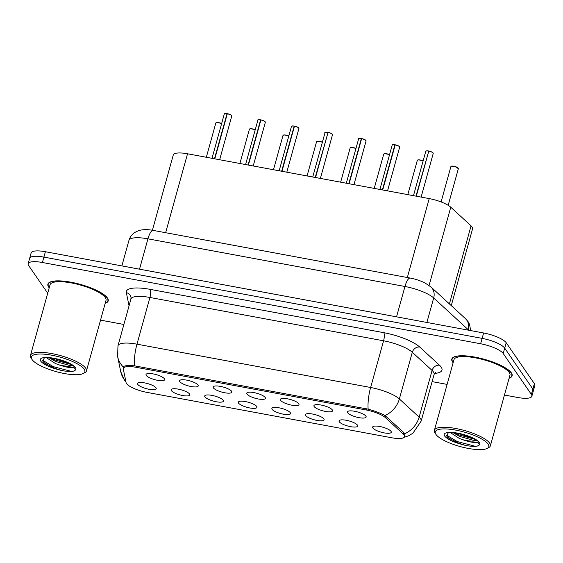 <?xml version="1.0" encoding="UTF-8"?>
<svg xmlns="http://www.w3.org/2000/svg" width="563" height="563" viewBox="0 0 563 563"><rect width="100%" height="100%" fill="white"/><g stroke="black" fill="none" stroke-linecap="round" stroke-linejoin="round"><path stroke-width="0.84" d="M314.147 406.549A9.684 2.618 15.5 0 1 314.161 405.261A9.684 2.618 15.5 0 1 323.275 405.536A9.684 2.618 15.5 0 1 332.332 409.927A9.684 2.618 15.5 0 1 332.55 410.364A9.684 2.618 15.5 0 1 324.788 411.307A9.684 2.618 15.5 0 1 314.147 406.549M280.571 400.328A9.684 2.618 15.5 0 1 280.585 399.033A9.684 2.618 15.5 0 1 289.692 399.308A9.684 2.618 15.5 0 1 298.756 403.699A9.684 2.618 15.5 0 1 298.974 404.135A9.684 2.618 15.5 0 1 291.205 405.079A9.684 2.618 15.5 0 1 280.571 400.328M246.988 394.1A9.684 2.618 15.5 0 1 247.009 392.812A9.684 2.618 15.5 0 1 256.116 393.08A9.684 2.618 15.5 0 1 265.173 397.471A9.684 2.618 15.5 0 1 265.398 397.907A9.684 2.618 15.5 0 1 257.629 398.85A9.684 2.618 15.5 0 1 246.988 394.1M213.412 387.872A9.684 2.618 15.5 0 1 213.426 386.584A9.684 2.618 15.5 0 1 222.533 386.858A9.684 2.618 15.5 0 1 231.597 391.243A9.684 2.618 15.5 0 1 231.815 391.679A9.684 2.618 15.5 0 1 224.046 392.629A9.684 2.618 15.5 0 1 213.412 387.872M179.829 381.644A9.684 2.618 15.5 0 1 179.85 380.356A9.684 2.618 15.5 0 1 188.957 380.63A9.684 2.618 15.5 0 1 198.014 385.015A9.684 2.618 15.5 0 1 198.239 385.458A9.684 2.618 15.5 0 1 190.47 386.401A9.684 2.618 15.5 0 1 179.829 381.644M146.253 375.422A9.684 2.618 15.5 0 1 146.267 374.128A9.684 2.618 15.5 0 1 155.374 374.402A9.684 2.618 15.5 0 1 164.438 378.793A9.684 2.618 15.5 0 1 164.656 379.23A9.684 2.618 15.5 0 1 156.894 380.173A9.684 2.618 15.5 0 1 146.253 375.422M347.73 412.778A9.684 2.618 15.5 0 1 347.744 411.49A9.684 2.618 15.5 0 1 356.851 411.764A9.684 2.618 15.5 0 1 365.915 416.148A9.684 2.618 15.5 0 1 366.133 416.592A9.684 2.618 15.5 0 1 358.364 417.535A9.684 2.618 15.5 0 1 347.73 412.778M339.271 421.771A9.684 2.618 15.5 0 1 339.285 420.484A9.684 2.618 15.5 0 1 348.398 420.758A9.684 2.618 15.5 0 1 357.456 425.142A9.684 2.618 15.5 0 1 357.674 425.579A9.684 2.618 15.5 0 1 349.912 426.529A9.684 2.618 15.5 0 1 339.271 421.771M305.695 415.543A9.684 2.618 15.5 0 1 305.709 414.255A9.684 2.618 15.5 0 1 314.816 414.53A9.684 2.618 15.5 0 1 323.88 418.914A9.684 2.618 15.5 0 1 324.098 419.358A9.684 2.618 15.5 0 1 316.329 420.301A9.684 2.618 15.5 0 1 305.695 415.543M272.112 409.322A9.684 2.618 15.5 0 1 272.133 408.027A9.684 2.618 15.5 0 1 281.24 408.302A9.684 2.618 15.5 0 1 290.297 412.693A9.684 2.618 15.5 0 1 290.522 413.129A9.684 2.618 15.5 0 1 282.753 414.072A9.684 2.618 15.5 0 1 272.112 409.322M238.536 403.094A9.684 2.618 15.5 0 1 238.55 401.806A9.684 2.618 15.5 0 1 247.657 402.073A9.684 2.618 15.5 0 1 256.721 406.465A9.684 2.618 15.5 0 1 256.939 406.901A9.684 2.618 15.5 0 1 249.17 407.844A9.684 2.618 15.5 0 1 238.536 403.094M204.953 396.866A9.684 2.618 15.5 0 1 204.974 395.578A9.684 2.618 15.5 0 1 214.081 395.852A9.684 2.618 15.5 0 1 223.138 400.237A9.684 2.618 15.5 0 1 223.363 400.673A9.684 2.618 15.5 0 1 215.594 401.623A9.684 2.618 15.5 0 1 204.953 396.866M171.377 390.638A9.684 2.618 15.5 0 1 171.391 389.35A9.684 2.618 15.5 0 1 180.498 389.624A9.684 2.618 15.5 0 1 189.562 394.009A9.684 2.618 15.5 0 1 189.78 394.452A9.684 2.618 15.5 0 1 182.018 395.395A9.684 2.618 15.5 0 1 171.377 390.638M137.794 384.409A9.684 2.618 15.5 0 1 137.815 383.121A9.684 2.618 15.5 0 1 146.922 383.396A9.684 2.618 15.5 0 1 155.979 387.787A9.684 2.618 15.5 0 1 156.204 388.224A9.684 2.618 15.5 0 1 148.435 389.167A9.684 2.618 15.5 0 1 137.794 384.409M372.854 428A9.684 2.618 15.5 0 1 372.868 426.712A9.684 2.618 15.5 0 1 381.974 426.979A9.684 2.618 15.5 0 1 391.039 431.371A9.684 2.618 15.5 0 1 391.257 431.807A9.684 2.618 15.5 0 1 383.487 432.75A9.684 2.618 15.5 0 1 372.854 428M152.404 230.26L173.27 155.008A19.36 5.236 15.5 0 1 187.528 153.783L429.224 198.598A19.36 5.236 15.5 0 1 450.766 207.205L471.055 225.84A19.36 5.236 15.5 0 1 472.097 227.002A19.36 5.236 15.5 0 1 472.568 228.803L451.266 305.618M403.207 434.003A17.425 4.715 15.5 0 1 404.143 435.044A17.425 4.715 15.5 0 1 404.565 436.67A17.425 4.715 15.5 0 1 391.735 437.768L146.866 392.362A17.425 4.715 15.5 0 1 126.098 382.615L123.311 369.082A17.425 4.715 15.5 0 1 123.325 368.413A17.425 4.715 15.5 0 1 136.147 367.315L366.063 409.948A17.425 4.715 15.5 0 1 385.451 417.697L403.207 434.003L403.643 432.426M509.107 378.237A31.303 8.473 -164.5 0 0 512.126 375.795A31.303 8.473 -164.5 0 0 511.366 372.882A31.303 8.473 -164.5 0 0 479.507 358.068A31.303 8.473 -164.5 0 0 451.808 359.067A31.303 8.473 -164.5 0 0 452.568 361.981A31.303 8.473 -164.5 0 0 453.138 362.72M105.19 303.337A31.303 8.473 -164.5 0 0 108.209 300.902A31.303 8.473 -164.5 0 0 107.442 297.989A31.303 8.473 -164.5 0 0 75.59 283.175A31.303 8.473 -164.5 0 0 47.883 284.167A31.303 8.473 -164.5 0 0 48.65 287.081A31.303 8.473 -164.5 0 0 49.22 287.82M123.41 368.111L123.269 366.992C123.923 365.64 127.667 365.253 134.494 365.83L368.146 409.16C375.24 411.152 380.862 413.277 385.015 415.529L403.791 432.567L404.677 433.749L404.987 435.818M504.448 395.029L517.608 397.471A19.36 5.236 -164.5 0 0 531.859 396.246L533.358 390.863A19.36 5.236 -164.5 0 0 532.88 389.061L504.708 348.138A19.36 5.236 -164.5 0 0 482.125 338.37L43.9 257.108A19.36 5.236 -164.5 0 0 29.642 258.333A19.36 5.236 -164.5 0 0 30.12 260.134M134.494 365.83A22.59 6.686 -79.5 0 1 136.978 344.169A25.814 6.988 15.5 0 0 117.97 345.795L117.611 356.513A22.59 21.535 168.4 0 0 123.269 366.992L123.276 366.963M100.531 320.129L123.888 324.464M432.102 381.615L447.121 384.402M531.859 396.246A19.36 5.236 -164.5 0 0 531.388 394.445L503.216 353.522A19.36 5.236 -164.5 0 0 480.633 343.761L42.408 262.499A19.36 5.236 -164.5 0 0 28.15 263.716A19.36 5.236 -164.5 0 0 28.622 265.518L47.714 293.246M506.207 342.747A19.36 5.236 -164.5 0 0 483.617 332.979L45.392 251.724A19.36 5.236 -164.5 0 0 31.141 252.942L29.642 258.333A19.36 5.236 -164.5 0 1 43.9 257.108L482.125 338.37A19.36 5.236 -164.5 0 1 504.708 348.138L532.88 389.061A19.36 5.236 -164.5 0 1 533.358 390.863L534.85 385.472A19.36 5.236 -164.5 0 0 534.378 383.67L506.207 342.747L503.216 353.522M428.837 151.032L432.335 152.284L433.236 153.396A3.871 1.049 -164.5 0 0 433.144 153.037A3.871 1.049 -164.5 0 0 428.788 151.116L428.844 151.039A3.744 1.013 15.5 0 1 433.053 152.897M428.753 151.25L415.966 196.142M428.788 151.116L416.282 196.206M395.254 144.804L398.759 146.056L399.66 147.168A3.871 1.049 -164.5 0 0 399.568 146.809A3.871 1.049 -164.5 0 0 395.205 144.888L395.261 144.811A3.744 1.013 15.5 0 1 399.477 146.669M392.51 144.825A3.744 1.013 15.5 0 1 394.93 144.747L382.383 189.914M395.205 144.888L382.706 189.977M394.888 144.832A3.871 1.049 -164.5 0 0 392.2 145.099C391.581 144.782 392.502 144.663 394.945 144.747L395.17 145.022M361.678 138.575L365.183 139.828L366.077 140.947A3.871 1.049 -164.5 0 0 365.985 140.581A3.871 1.049 -164.5 0 0 361.629 138.66L361.685 138.582A3.744 1.013 15.5 0 1 365.901 140.44M361.312 138.604A3.871 1.049 -164.5 0 0 358.617 138.878C358.005 138.554 358.92 138.442 361.369 138.519L348.807 183.693M361.629 138.66L349.123 183.749M328.095 132.347L331.6 133.6L332.501 134.719A3.871 1.049 -164.5 0 0 332.409 134.36A3.871 1.049 -164.5 0 0 328.046 132.432L328.109 132.354A3.744 1.013 15.5 0 1 332.318 134.212M328.011 132.565L315.231 177.465M328.046 132.432L315.547 177.521M517.298 358.863A32.267 8.734 -164.5 0 0 516.588 357.484A32.267 8.734 -164.5 0 0 515.335 356.013M509.17 378.005A30.979 8.382 -164.5 0 0 511.816 375.711A30.979 8.382 -164.5 0 0 511.056 372.826A30.979 8.382 -164.5 0 0 479.535 358.167A30.979 8.382 -164.5 0 0 452.117 359.152A30.979 8.382 -164.5 0 0 452.87 362.037A30.979 8.382 -164.5 0 0 453.201 362.481M487.143 448.422L488.642 447.655A29.044 7.861 -164.5 0 0 490.359 445.84L509.951 375.197A29.044 7.861 -164.5 0 0 509.241 372.488A29.044 7.861 -164.5 0 0 479.69 358.744A29.044 7.861 -164.5 0 0 453.982 359.673L434.39 430.315A29.044 7.861 -164.5 0 0 434.925 432.757L435.818 434.193A27.749 7.509 -164.5 0 0 435.98 434.439A27.749 7.509 -164.5 0 0 460.4 446.614A27.749 7.509 -164.5 0 0 487.143 448.422A27.749 7.509 -164.5 0 0 488.107 444.108A27.749 7.509 -164.5 0 0 456.093 430.174A27.749 7.509 -164.5 0 0 435.818 434.193M490.359 445.84A29.044 7.861 -164.5 0 0 489.648 443.137A29.044 7.861 -164.5 0 0 460.098 429.393A29.044 7.861 -164.5 0 0 434.39 430.315M477.192 441.103L477.192 441.103C477.347 440.069 472.688 437.894 463.208 434.566C454.904 432.658 449.879 432.145 448.134 433.031L446.642 435.917L448.31 437.986L460.618 444.066L465.038 445.298C470.049 446.318 474.053 446.614 477.051 446.185L478.663 445.403C479.514 444.932 479.296 443.947 478.015 442.441L475.58 442.504C472.624 442.588 468.212 441.617 462.336 439.583L459.134 438.31L450.491 432.673M476.192 440.16L473.011 440.217L459.661 436.409L453.138 432.736M465.038 445.298L457.001 442.518L447.669 437.367M474.989 439.344L459.112 434.918L454.714 432.877M477.051 446.185L474.785 446.149L457.269 441.568L446.431 435.1M472.427 437.944L457.951 433.362M105.253 303.105A30.979 8.382 -164.5 0 0 107.899 300.811A30.979 8.382 -164.5 0 0 107.139 297.933A30.979 8.382 -164.5 0 0 75.618 283.266A30.979 8.382 -164.5 0 0 48.193 284.259A30.979 8.382 -164.5 0 0 48.953 287.137A30.979 8.382 -164.5 0 0 49.284 287.587M83.218 373.529L84.717 372.755A29.044 7.861 -164.5 0 0 86.442 370.94L106.027 300.297A29.044 7.861 -164.5 0 0 105.323 297.595A29.044 7.861 -164.5 0 0 75.766 283.851A29.044 7.861 -164.5 0 0 50.058 284.772L30.472 355.422A29.044 7.861 -164.5 0 0 31.007 357.857L31.894 359.293A27.749 7.509 -164.5 0 0 32.056 359.546A27.749 7.509 -164.5 0 0 56.483 371.714A27.749 7.509 -164.5 0 0 83.218 373.529A27.749 7.509 -164.5 0 0 84.183 369.208A27.749 7.509 -164.5 0 0 52.169 355.281A27.749 7.509 -164.5 0 0 31.894 359.293M86.442 370.94A29.044 7.861 -164.5 0 0 85.731 368.237A29.044 7.861 -164.5 0 0 56.173 354.493A29.044 7.861 -164.5 0 0 30.472 355.422M73.274 366.203L73.274 366.203C73.429 365.169 68.763 362.994 59.284 359.666C50.987 357.758 45.962 357.245 44.217 358.131L42.725 361.024L44.393 363.086L56.694 369.166L61.114 370.398C66.131 371.418 70.136 371.714 73.127 371.291L74.745 370.503C75.597 370.039 75.379 369.054 74.091 367.54L71.656 367.611C68.707 367.688 64.295 366.717 58.418 364.683L55.216 363.409L46.574 357.779M72.268 365.267L69.094 365.317L55.744 361.509L49.213 357.836M61.114 370.398L53.084 367.625L43.745 362.466M71.072 364.444L55.195 360.017L50.797 357.977M73.127 371.291L70.868 371.249L53.344 366.668L42.514 360.207M68.503 363.044L54.034 358.462M294.519 126.126L298.024 127.379L298.925 128.491A3.871 1.049 -164.5 0 0 298.826 128.132A3.871 1.049 -164.5 0 0 294.47 126.211L294.526 126.133A3.744 1.013 15.5 0 1 298.742 127.991M291.768 126.14A3.744 1.013 15.5 0 1 294.196 126.07L281.648 171.236M294.47 126.211L281.964 171.293M294.153 126.147A3.871 1.049 -164.5 0 0 291.458 126.422C290.846 126.105 291.761 125.985 294.21 126.063L294.435 126.344M260.936 119.898L264.441 121.151L265.342 122.262A3.871 1.049 -164.5 0 0 265.25 121.904A3.871 1.049 -164.5 0 0 260.887 119.982L260.95 119.905A3.744 1.013 15.5 0 1 265.159 121.763M258.192 119.919A3.744 1.013 15.5 0 1 260.62 119.842L248.072 165.008M260.887 119.982L248.389 165.072M260.57 119.926A3.871 1.049 -164.5 0 0 257.882 120.193C257.27 119.877 258.185 119.757 260.627 119.842L260.852 120.116M227.361 113.67L230.865 114.922L231.766 116.041A3.871 1.049 -164.5 0 0 231.667 115.675A3.871 1.049 -164.5 0 0 227.311 113.754L227.368 113.677A3.744 1.013 15.5 0 1 231.583 115.535M226.995 113.698A3.871 1.049 -164.5 0 0 224.299 113.965C223.687 113.649 224.602 113.536 227.051 113.613L214.489 158.787M227.311 113.754L214.806 158.843M449.408 303.907L471.055 225.84M366.063 409.948L366.393 408.759M385.451 417.697L385.887 416.127M136.147 367.315L136.478 366.133M429.076 285.427L450.766 207.205M407.338 277.524L429.224 198.598M165.642 232.709L187.528 153.783M150.117 289.354A6.453 1.907 100.5 0 1 149.927 297.468L136.978 344.169L370.63 387.492A25.814 6.988 15.5 0 1 399.357 398.963L419.139 417.134A25.814 6.988 15.5 0 1 420.526 418.682A25.814 6.988 15.5 0 1 421.159 421.089L434.108 374.388A25.814 6.988 -164.5 0 0 433.475 371.988A25.814 6.988 -164.5 0 0 432.088 370.44L412.306 352.269A25.814 6.988 -164.5 0 0 383.579 340.798L149.927 297.468A25.814 6.988 -164.5 0 0 130.919 299.094L130.996 297.306A6.453 6.151 -11.6 0 0 126.337 292.626A32.267 8.734 15.5 0 1 150.117 289.354L383.776 332.677A32.267 8.734 15.5 0 1 419.681 347.019L439.464 365.19A32.267 8.734 15.5 0 1 434.509 373.445M404.677 433.749A22.59 19.219 132.6 0 0 419.139 417.134L432.088 370.44A6.453 5.489 -47.4 0 1 439.464 365.19M383.776 332.677A6.453 1.907 100.5 0 1 383.579 340.798L370.63 387.492A22.59 6.686 100.5 0 0 368.146 409.16M419.681 347.019A6.453 5.489 -47.4 0 0 412.306 352.269L399.357 398.963A22.59 19.219 132.6 0 1 385.015 415.529M125.88 381.552A22.59 21.535 168.4 0 1 120.721 371.594L117.611 356.513M129.054 305.822L126.337 292.626M531.388 394.445L534.378 383.67M480.633 343.761L483.617 332.979M42.408 262.499L45.392 251.724M123.29 367.54L123.564 366.548M468.761 330.228A25.814 6.988 -164.5 0 0 468.17 329.651L433.679 297.968L426.888 322.465M410.244 278.066A12.907 3.821 100.5 0 0 404.952 286.49L147.935 238.832A25.814 6.988 -164.5 0 0 128.927 240.457C129.919 237.093 131.869 234.426 134.782 232.47L138.399 230.703C142.53 229.394 147.471 229.296 153.22 230.408L410.244 278.066C412.426 278.453 418.084 279.586 424.981 282.943L430.984 286.982A12.907 10.979 132.6 0 1 433.679 297.968A25.814 6.988 -164.5 0 0 404.952 286.49L396.542 316.835M430.984 286.982L465.474 318.665A12.907 10.979 132.6 0 1 468.17 329.651L468.05 330.094M153.22 230.408A12.907 3.821 100.5 0 0 147.935 238.832L139.518 269.177M458.268 168.26A3.871 1.049 -164.5 0 0 454.327 166.423A3.871 1.049 -164.5 0 0 450.9 166.549L451.519 166.12L454.96 166.486L458.359 168.618A3.871 1.049 -164.5 0 0 458.268 168.26M451.209 166.268A3.744 1.013 15.5 0 1 454.777 166.444A3.744 1.013 15.5 0 1 458.176 168.112M428.471 151.053A3.871 1.049 -164.5 0 0 425.776 151.327L413.474 195.685M426.085 151.046A3.744 1.013 15.5 0 1 428.513 150.975M423.102 160.976A3.871 1.049 -164.5 0 0 417.324 160.321L418.668 159.829L423.123 160.884A3.744 1.013 15.5 0 0 417.633 160.04M389.519 154.748A3.871 1.049 -164.5 0 0 383.741 154.093L385.085 153.6L389.547 154.656A3.744 1.013 15.5 0 0 384.05 153.819M355.943 148.519A3.871 1.049 -164.5 0 0 350.165 147.865L351.509 147.379L355.964 148.435A3.744 1.013 15.5 0 0 350.475 147.59M322.367 142.291A3.871 1.049 -164.5 0 0 316.582 141.644L317.926 141.151L322.388 142.207M316.892 141.362A3.744 1.013 15.5 0 1 322.388 142.214M358.927 138.597A3.744 1.013 15.5 0 1 361.355 138.519M327.729 132.375A3.871 1.049 -164.5 0 0 325.041 132.65L312.739 177M325.351 132.368A3.744 1.013 15.5 0 1 327.772 132.298C325.344 132.214 324.422 132.333 325.041 132.65M478.663 445.403A18.459 4.997 -164.5 0 0 479.38 442.49A18.459 4.997 -164.5 0 0 457.846 433.179A18.459 4.997 -164.5 0 0 444.707 436.058A18.459 4.997 -164.5 0 0 460.618 444.066M462.336 439.583A14.589 3.948 -164.5 0 0 476.453 440.372M74.745 370.503A18.459 4.997 -164.5 0 0 75.463 367.59A18.459 4.997 -164.5 0 0 53.928 358.279A18.459 4.997 -164.5 0 0 40.782 361.165A18.459 4.997 -164.5 0 0 56.694 369.166M58.418 364.683A14.589 3.948 -164.5 0 0 72.528 365.471M288.784 136.063A3.871 1.049 -164.5 0 0 283.006 135.416L284.35 134.923L288.812 135.979M283.316 135.134A3.744 1.013 15.5 0 1 288.805 135.986M255.208 129.842A3.871 1.049 -164.5 0 0 249.423 129.187L250.767 128.695L255.229 129.75M249.733 128.913A3.744 1.013 15.5 0 1 255.229 129.757M221.625 123.614A3.871 1.049 -164.5 0 0 215.847 122.959L217.191 122.467L221.653 123.529A3.744 1.013 15.5 0 0 216.157 122.685M224.609 113.691A3.744 1.013 15.5 0 1 227.037 113.613M123.325 368.413L123.902 366.323M404.565 436.67L405.043 434.939M126.006 382.193L124.317 380.018L120.721 371.594M404.171 437.317L408.801 435.699L412.946 433.186L421.159 421.089M28.15 263.716L29.642 258.333M117.97 345.795L130.919 299.094M435.466 372.396L434.108 374.388M465.474 318.665L468.071 321.628L469.514 324.225L470.675 330.58M128.927 240.457L121.875 265.905M450.9 166.549L441.089 201.934M458.359 168.618L448.183 205.312M433.236 153.396L421.117 197.099M425.776 151.327C425.164 151.011 426.078 150.891 428.527 150.968M417.324 160.321L407.809 194.629M383.741 154.093L374.226 188.401M350.165 147.865L340.65 182.18M316.582 141.644L307.067 175.952M399.66 147.168L387.541 190.871M392.2 145.099L379.898 189.457M366.077 140.947L353.958 184.643M358.617 138.878L346.315 183.228M332.501 134.719L320.382 178.422M512.14 374.543L511.816 375.711M452.441 357.984L452.117 359.152M108.223 299.643L107.899 300.811M48.517 283.09L48.193 284.259M283.006 135.416L273.491 169.723M249.423 129.187L239.908 163.495M215.847 122.959L206.332 157.274M298.925 128.491L286.799 172.194M291.458 126.422L279.157 170.779M265.342 122.262L253.223 165.965M257.882 120.193L245.581 164.551M231.766 116.041L219.64 159.737M224.299 113.965L211.998 158.323"/></g></svg>
